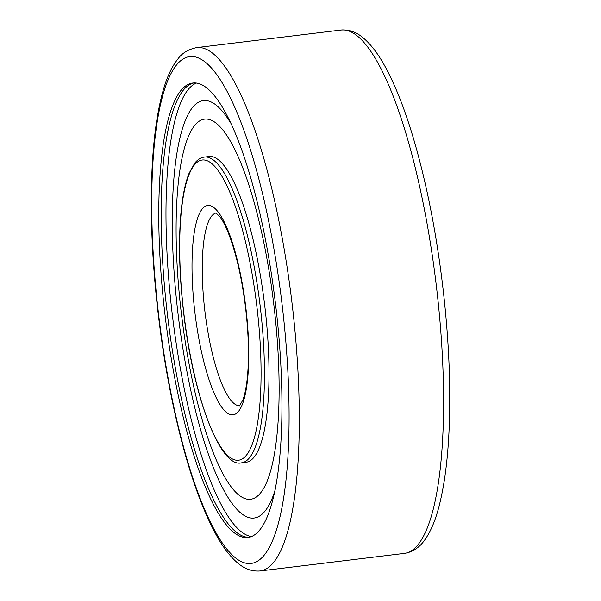 <?xml version="1.0" encoding="UTF-8"?>
<svg xmlns="http://www.w3.org/2000/svg" width="601" height="601" viewBox="0 0 601 601"><rect width="100%" height="100%" fill="white"/><g stroke="black" fill="none" stroke-linecap="round" stroke-linejoin="round"><path stroke-width="0.9" d="M241.655 462.808L246.192 462.252A153.999 37.345 -96.9 0 0 264.65 304.872A153.999 37.345 -96.9 0 0 208.96 156.515L204.415 157.071C200.944 157.47 197.721 159.46 194.762 163.059L189.045 173.343C185.183 183.042 182.479 196.339 180.916 213.235C178.384 242.436 179.323 275.859 183.733 313.497C193.379 397.802 220.695 468.78 241.655 462.808A153.999 37.345 -96.9 0 0 260.105 305.421A153.999 37.345 -96.9 0 0 204.415 157.071M194.514 125.639A191.456 46.427 -96.9 0 0 209.824 443.576A191.456 46.427 -96.9 0 0 278.391 358.94A191.456 46.427 -96.9 0 0 194.514 125.639M230.536 122.852A210.185 50.972 -96.9 0 0 192.485 107.519A210.185 50.972 -96.9 0 0 190.525 389.17A210.185 50.972 -96.9 0 0 275.228 489.755M196.354 83.081A228.913 55.51 -96.9 0 0 188.045 89.692A228.913 55.51 -96.9 0 0 174.936 334.787A228.913 55.51 -96.9 0 0 251.586 536.573M193.898 82.938A228.913 55.51 -96.9 0 0 183.237 90.278A228.913 55.51 -96.9 0 0 170.842 340.301A228.913 55.51 -96.9 0 0 249.235 537.294M180.833 90.571A228.913 55.51 -96.9 0 0 168.806 343.051A228.913 55.51 -96.9 0 0 248.04 537.497A228.913 55.51 -96.9 0 0 275.468 303.55A228.913 55.51 -96.9 0 0 192.688 83.028A228.913 55.51 -96.9 0 0 180.833 90.571M194.251 165.132A151.219 36.676 -96.9 0 0 206.338 416.253A151.219 36.676 -96.9 0 0 260.496 349.406A151.219 36.676 -96.9 0 0 194.251 165.132M202.154 209.073A105.438 25.573 -96.9 0 0 210.583 384.167A105.438 25.573 -96.9 0 0 248.348 337.552A105.438 25.573 -96.9 0 0 202.154 209.073M216.195 212.957A97.114 23.552 -96.9 0 0 211.612 216.082A97.114 23.552 -96.9 0 0 206.368 322.294A97.114 23.552 -96.9 0 0 239.679 405.728M176.281 65.269A255.275 61.903 -96.9 0 0 196.692 489.184A255.275 61.903 -96.9 0 0 288.112 376.339A255.275 61.903 -96.9 0 0 176.281 65.269M260.248 570.95A263.599 63.924 -96.9 0 0 291.838 301.559A263.599 63.924 -96.9 0 0 196.512 47.622C188.203 49.357 181.975 53.166 177.828 59.056C171.39 67.177 166.184 78.776 162.21 93.861C154.299 124.174 150.686 164.389 151.384 214.512C152.286 278.864 161.286 353.749 175.702 416.816C187.144 466.797 200.471 505.854 215.691 533.996C222.686 546.835 229.98 556.473 237.583 562.919C244.532 568.952 252.082 571.626 260.248 570.95L404.541 553.378A263.599 63.924 -96.9 0 0 436.131 283.988A263.599 63.924 -96.9 0 0 340.805 30.05L196.512 47.622M239.491 405.878L242.729 400.281C244.78 395.097 246.342 387.322 247.417 376.947C249.295 356.769 248.619 333.247 245.396 306.382C241.985 279.623 236.937 256.845 230.266 238.049C226.81 228.635 223.519 221.754 220.379 217.389L215.984 212.852M404.541 553.378C412.632 552.071 419.325 547.661 424.622 540.134C430.451 532.058 435.222 520.947 438.933 506.801C446.949 475.834 450.51 434.718 449.616 383.453C448.474 318.77 439.241 243.916 424.667 181.224C413.315 132.4 400.153 94.229 385.196 66.703C378.284 54.067 371.072 44.557 363.575 38.171C356.596 32.078 349.008 29.374 340.805 30.05"/></g></svg>
